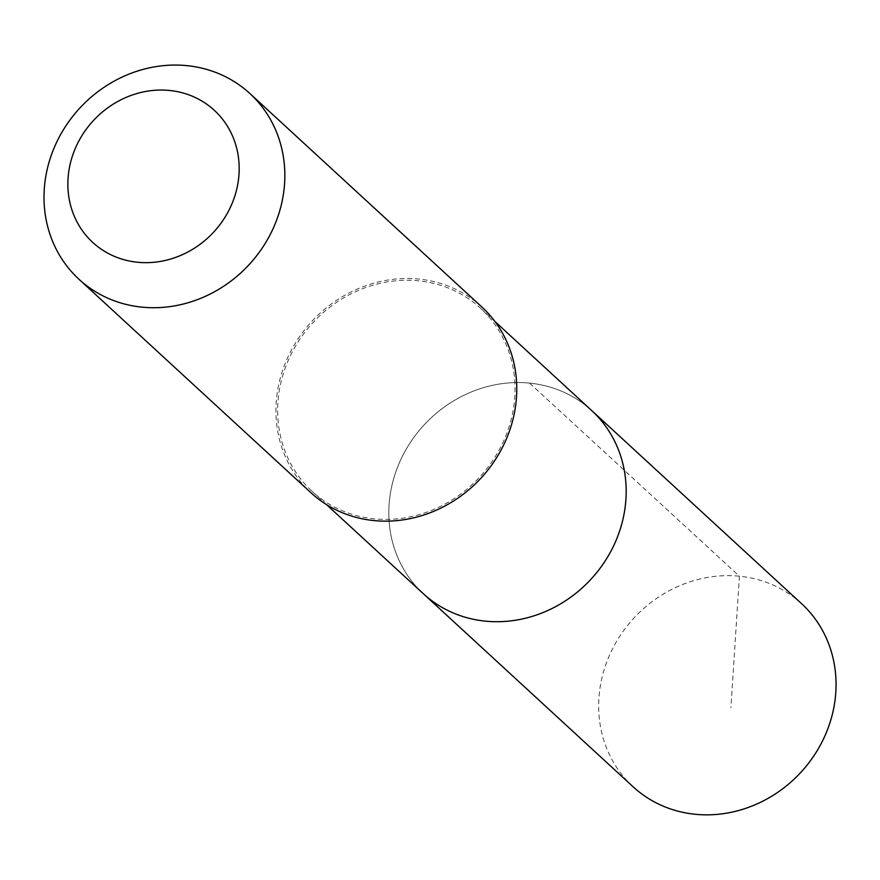 <?xml version="1.0" encoding="UTF-8"?>
<svg xmlns="http://www.w3.org/2000/svg" width="880" height="880" viewBox="0 0 880 880"><rect width="100%" height="100%" fill="white"/><g stroke="black" fill="none" stroke-linecap="round" stroke-linejoin="round"><path stroke-width="0.66" stroke-dasharray="4.4 3.3" d="M420.365 590.887A124.399 113.641 132.6 0 1 425.381 423.566A124.399 113.641 132.6 0 1 591.734 410.597A124.399 113.641 132.6 0 0 425.381 423.566A124.399 113.641 132.6 0 0 420.365 590.887A124.399 113.641 132.6 0 0 423.269 593.659M801.592 603.702A124.41 113.652 -47.4 0 0 635.217 616.682A124.41 113.652 -47.4 0 0 630.212 784.014A124.41 113.652 -47.4 0 0 633.105 786.786M309.21 488.587A124.388 113.63 -47.4 0 0 312.114 491.348A124.388 113.63 -47.4 0 0 478.456 478.379A124.388 113.63 -47.4 0 0 483.472 311.069A124.388 113.63 -47.4 0 0 480.579 308.297A124.388 113.63 -47.4 0 0 314.226 321.277A124.388 113.63 -47.4 0 0 309.21 488.587M481.811 306.955A126.214 115.302 -47.4 0 0 311.509 321.75A126.214 115.302 -47.4 0 0 310.882 492.69M529.562 383.108L739.409 576.213L730.906 707.718M312.114 491.348L326.469 504.57M480.579 308.297L494.934 321.508"/><path stroke-width="1.32" d="M494.934 321.508L591.734 410.597A124.399 113.641 132.6 0 1 591.118 579.084A124.399 113.641 132.6 0 1 423.269 593.659A124.399 113.641 132.6 0 1 420.365 590.887M633.105 786.786A124.41 113.652 -47.4 0 0 799.48 773.817A124.41 113.652 -47.4 0 0 804.496 606.474A124.41 113.652 -47.4 0 0 801.592 603.702L591.734 410.597A124.399 113.641 132.6 0 1 591.118 579.084A124.399 113.641 132.6 0 1 423.269 593.659L633.105 786.786M78.958 279.257L310.882 492.69A126.214 115.302 -47.4 0 0 479.666 479.534A126.214 115.302 -47.4 0 0 484.748 309.771A126.214 115.302 -47.4 0 0 481.811 306.955L249.887 93.522A126.214 115.302 -47.4 0 0 79.585 108.317A126.214 115.302 -47.4 0 0 78.958 279.257A126.214 115.302 -47.4 0 0 247.742 266.101A126.214 115.302 -47.4 0 0 252.835 96.338A126.214 115.302 -47.4 0 0 249.887 93.522M216.403 112.299A89.771 82.016 -47.4 0 0 71.709 158.301A89.771 82.016 -47.4 0 0 172.447 258.478A89.771 82.016 -47.4 0 0 216.403 112.299M326.469 504.57L423.269 593.659"/></g></svg>

